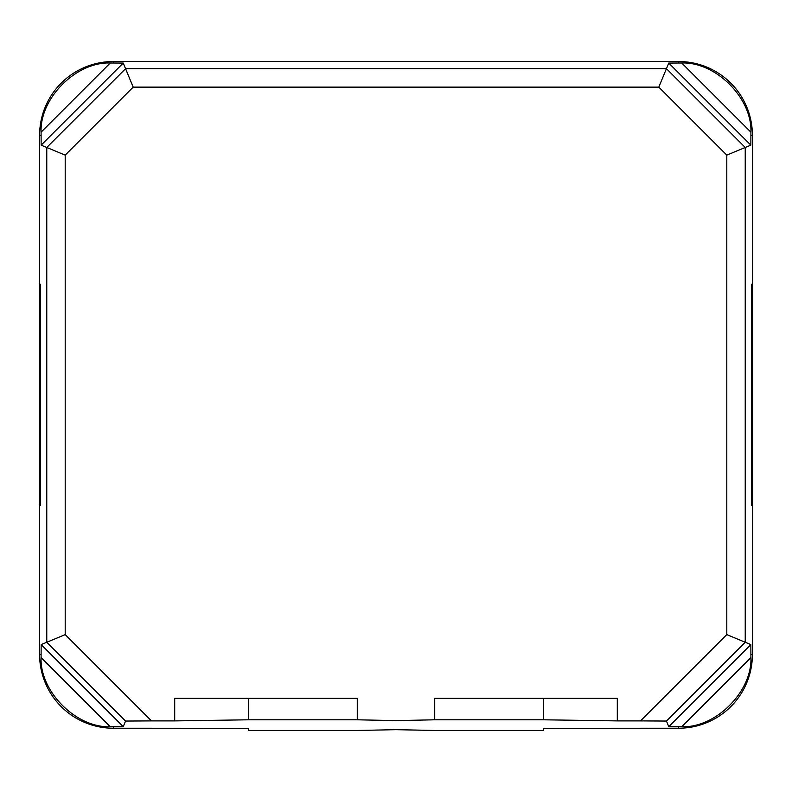<?xml version="1.0" encoding="UTF-8"?>
<svg xmlns="http://www.w3.org/2000/svg" width="792" height="792" viewBox="0 0 792 792"><rect width="100%" height="100%" fill="white"/><g stroke="black" fill="none" stroke-linecap="round" stroke-linejoin="round"><path stroke-width="1.19" d="M434.729 719.799L434.729 698.346L617.305 698.346L617.305 720.898L543.54 719.799L434.729 719.799L396 720.611L357.271 719.799L248.46 719.799L174.695 720.898L174.695 698.346L248.46 698.346L248.46 719.799M726.799 634.62L726.799 155.123L745.232 147.48L745.232 642.263L666.438 721.057L640.52 720.898L726.799 634.62L750.856 644.589L750.925 657.558L681.734 726.739C715.75 728.076 752.251 691.564 750.925 657.558M726.799 155.123L658.805 87.13L666.438 68.686L745.232 147.48L750.856 145.154L668.765 63.073L681.734 63.004L750.925 132.195C752.251 98.178 715.75 61.667 681.734 63.004M110.266 63.004C76.25 61.667 39.748 98.178 41.075 132.195L110.266 63.004L123.235 63.073L41.144 145.154L65.201 155.123L65.201 634.62L151.48 720.898L125.562 721.057L46.768 642.263L65.201 634.62M658.805 87.13L133.195 87.13L125.562 68.686L666.438 68.686L668.765 63.073M39.927 284.219L40.273 505.524L40.273 284.219M41.075 657.558C39.748 691.564 76.25 728.076 110.266 726.739L41.075 657.558L41.144 644.589L46.768 642.263L46.768 147.48L125.562 68.686L123.235 63.073M41.144 644.589L123.235 726.67L110.266 726.739M123.235 726.67L125.562 721.057M151.48 720.898L174.695 720.898M617.305 720.898L640.52 720.898M681.734 726.739L668.765 726.67L666.438 721.057M751.727 505.524L751.727 284.219L752.073 505.524M750.925 132.195L750.856 145.154M41.144 145.154L41.075 132.195M39.6 135.293L39.6 654.449A73.765 73.765 0 0 0 113.365 728.224L237.659 728.313L248.46 728.541L248.46 730.471L357.271 730.471L396 729.67L434.729 730.471L543.54 730.471L543.54 728.541L554.341 728.313L678.635 728.224A73.765 73.765 0 0 0 752.4 654.449L752.4 135.293A73.765 73.765 0 0 0 678.635 61.529L113.365 61.529A73.765 73.765 0 0 0 39.6 135.293L41.026 135.293M357.271 719.799L357.271 698.346L248.46 698.346M543.54 698.346L543.54 719.799M133.195 87.13L65.201 155.123M668.765 726.67L750.856 644.589M41.026 654.449L39.6 654.449M113.365 726.799L113.365 728.224M678.635 726.799L678.635 728.224M750.974 654.449L752.4 654.449M750.974 135.293L752.4 135.293M678.635 62.944L678.635 61.529M113.365 62.944L113.365 61.529"/></g></svg>
